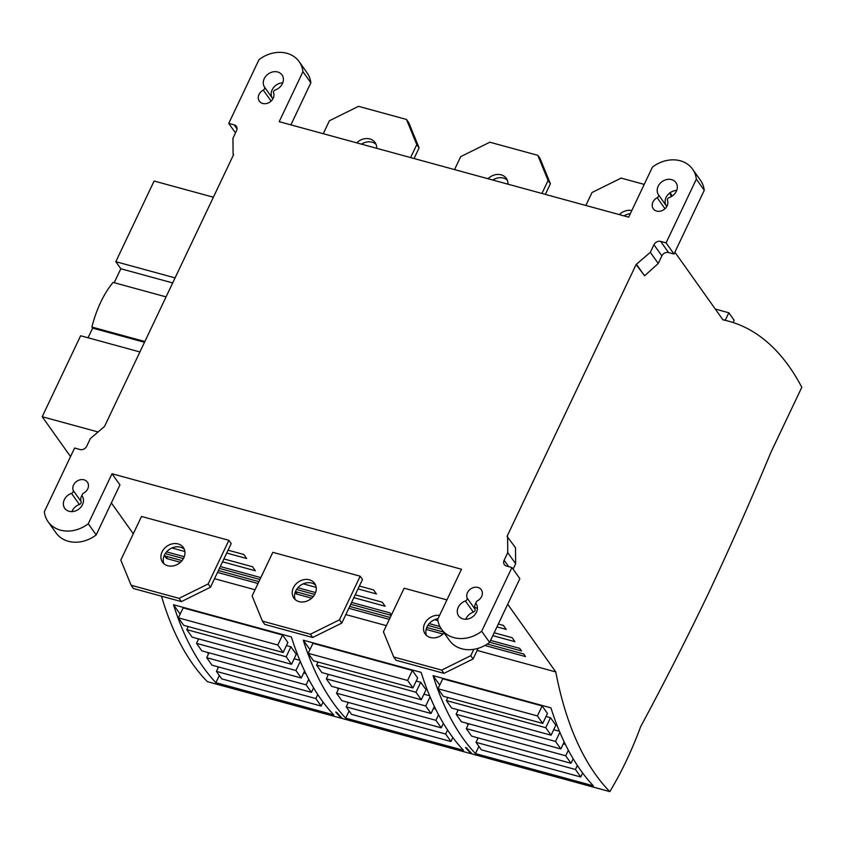 <?xml version="1.0" encoding="UTF-8"?>
<svg xmlns="http://www.w3.org/2000/svg" width="844" height="844" viewBox="0 0 844 844"><rect width="100%" height="100%" fill="white"/><g stroke="black" fill="none" stroke-linecap="round" stroke-linejoin="round"><path stroke-width="1.27" d="M507.708 604.251L555.785 671.94A419.679 195.829 105.3 0 0 609.822 791.609A210.525 98.242 105.3 0 0 640.649 726.673A1836.365 856.913 105.3 0 0 708.517 593.258A1836.365 856.913 105.3 0 0 770.962 452.236L801.8 387.301A419.679 195.829 105.3 0 0 728.889 321.269A419.679 195.829 105.3 0 0 722.96 319.855L674.884 252.166M692.586 169.18L700.499 180.321A30.184 24.94 144.6 0 1 704.265 190.301L674.008 254.023L668.575 252.546A5.328 4.399 -35.4 0 0 661.865 255.869L658.246 263.486L644.594 275.798L636.123 264.499L650.334 252.335L653.942 244.718A5.328 4.399 -35.4 0 1 660.662 241.395L666.085 242.882L696.353 179.15A30.184 24.94 144.6 0 0 692.586 169.18A30.184 24.94 144.6 0 0 652.412 167.144L628.664 217.161L279.195 121.673L302.943 71.666A30.184 24.94 -35.4 0 0 299.177 61.686A30.184 24.94 -35.4 0 0 259.002 59.66L228.745 123.393L234.168 124.87A5.328 4.399 144.6 0 1 236.352 126.357A5.328 4.399 144.6 0 1 236.552 130.683L232.933 138.289L233.102 154.378L233.651 154.536L104.55 426.42L90.35 438.585L86.732 446.191A5.328 4.399 -35.4 0 1 80.022 449.514L74.588 448.037L44.331 511.759A30.184 24.94 144.6 0 0 48.097 521.74L56.01 532.88A30.184 24.94 144.6 0 0 96.184 534.917L88.261 523.765A30.184 24.94 144.6 0 1 48.097 521.74M410.627 157.585L416.778 144.619L406.481 119.447L358.51 106.333L329.413 120.745L323.252 133.711M376.677 148.312A12.723 10.508 -35.4 0 0 375.031 142.488A12.723 10.508 -35.4 0 0 356.695 142.847M376.002 144.25A12.723 10.508 -35.4 0 0 361.464 144.155M414.045 158.524L419.099 147.879L408.791 122.707L406.481 119.447M416.778 144.619L419.099 147.879M541.932 193.466L548.083 180.489L537.776 155.317L489.815 142.214L460.718 156.625L454.557 169.591M507.972 184.182A12.723 10.508 -35.4 0 0 506.337 178.358A12.723 10.508 -35.4 0 0 488.001 178.728M507.307 180.12A12.723 10.508 -35.4 0 0 492.769 180.025M545.351 194.394L550.404 183.76L540.097 158.577L537.776 155.317M548.083 180.489L550.404 183.76M644.225 184.403L621.121 178.084L592.024 192.495L585.863 205.461M671.296 196.61L669.798 192.928M631.808 210.546A12.723 10.508 -35.4 0 0 619.306 214.598M630.341 213.637A12.723 10.508 -35.4 0 0 624.075 215.906M670.136 192.685L672.088 196.124M290.885 124.87L310.856 82.807A30.184 24.94 -35.4 0 0 307.089 72.837L299.177 61.686M269.7 102.187A8.282 6.847 144.6 0 1 270.449 101.66M264.436 86.974A10.655 8.799 144.6 0 1 268.434 73.818A10.655 8.799 144.6 0 1 282.033 74.958A10.655 8.799 144.6 0 1 275.281 89.939A2.374 1.962 -35.4 0 0 273.583 92.893A8.282 6.847 144.6 0 1 269.31 102.43A8.282 6.847 144.6 0 1 259.361 101.153A8.282 6.847 144.6 0 1 263.265 90.086A2.374 1.962 -35.4 0 0 264.436 86.974L272.359 98.126A2.374 1.962 144.6 0 1 272.591 99.328M272.359 98.126A10.655 8.799 144.6 0 1 273.045 88.261A10.655 8.799 144.6 0 1 282.772 82.817M636.123 264.499L507.033 536.383L515.494 547.682L515.663 563.771L513.099 569.162M88.261 523.765L112.009 473.758L461.489 569.236L437.741 619.253A30.184 24.94 -35.4 0 0 441.507 629.223A30.184 24.94 -35.4 0 0 481.671 631.259L511.939 567.527L506.505 566.039A5.328 4.399 144.6 0 1 504.332 564.562A5.328 4.399 144.6 0 1 504.132 560.237L507.75 552.62L507.582 536.531M669.197 197.57A2.374 1.962 -35.4 0 0 667.488 200.524A8.282 6.847 -35.4 0 1 663.226 210.05A8.282 6.847 -35.4 0 1 653.277 208.774A8.282 6.847 -35.4 0 1 657.181 197.707A2.374 1.962 -35.4 0 0 658.352 194.605A10.655 8.799 -35.4 0 1 662.35 181.449A10.655 8.799 -35.4 0 1 675.938 182.589A10.655 8.799 -35.4 0 1 669.197 197.57M83.493 493.212A2.374 1.962 -35.4 0 0 82.332 496.314A10.655 8.799 -35.4 0 1 78.323 509.47A10.655 8.799 -35.4 0 1 64.735 508.331A10.655 8.799 -35.4 0 1 71.476 493.35A2.374 1.962 -35.4 0 0 73.185 490.396A8.282 6.847 -35.4 0 1 77.458 480.858A8.282 6.847 -35.4 0 1 87.407 482.135A8.282 6.847 -35.4 0 1 83.493 493.212M465.392 600.97A2.374 1.962 -35.4 0 0 467.101 598.016A8.282 6.847 144.6 0 1 471.374 588.49A8.282 6.847 144.6 0 1 481.323 589.766A8.282 6.847 144.6 0 1 477.409 600.833A2.374 1.962 -35.4 0 0 476.238 603.935A10.655 8.799 144.6 0 1 472.239 617.091A10.655 8.799 144.6 0 1 458.651 615.951A10.655 8.799 144.6 0 1 465.392 600.97L473.315 612.122A2.374 1.962 144.6 0 0 475.014 609.168A8.282 6.847 144.6 0 1 476.005 602.732M664.355 209.291A8.282 6.847 -35.4 0 0 663.616 209.818M676.688 190.449A10.655 8.799 -35.4 0 0 666.96 195.892A10.655 8.799 -35.4 0 0 666.264 205.746A2.374 1.962 144.6 0 1 666.507 206.959M471.49 753.27A210.525 98.242 -74.7 0 1 471.205 753.734L342.421 718.55A419.679 195.829 -74.7 0 1 336.724 712.347L335.712 712.072A419.679 195.829 -74.7 0 0 341.409 718.276L207.339 681.646A419.679 195.829 -74.7 0 1 161.489 596.18M471.205 753.734A419.679 195.829 -74.7 0 1 465.508 747.531L466.51 747.805A419.679 195.829 -74.7 0 0 472.218 754.009L609.822 791.609M555.785 671.94L477.145 650.45M386.352 625.647L345.84 614.58M255.046 589.766L214.534 578.699M215.885 682.68L333.749 714.879A419.679 195.829 -74.7 0 1 291.349 636.925L173.484 604.726A419.679 195.829 -74.7 0 0 215.885 682.68L219.313 675.464M345.681 718.139L463.546 750.337A419.679 195.829 -74.7 0 1 421.135 672.383L303.281 640.185A419.679 195.829 -74.7 0 0 345.681 718.139L349.11 710.922M475.478 753.597L593.332 785.806A419.679 195.829 -74.7 0 1 550.932 707.852L433.067 675.654A419.679 195.829 -74.7 0 0 475.478 753.597L478.907 746.381M218.195 667.688L217.488 666.686M208.468 653.984L207.307 652.349M198.287 639.646L197.549 638.613M180.162 614.126L173.484 604.726M305.802 673.491L303.682 672.911M299.831 660.303L294.134 658.742M291.507 664.281L286.179 656.79L186.767 629.624L192.094 637.114L291.507 664.281L296.244 654.29L290.916 646.799L286.433 645.576M283.141 652.507L287.878 642.516L282.561 635.026L183.148 607.859L178.4 617.85L183.728 625.341L283.141 652.507L277.813 645.006L178.4 617.85M323.062 702.092L321.174 706.059L315.846 698.568L216.433 671.402L221.761 678.892L321.174 706.059M317.766 694.528L315.846 698.568M218.543 666.971L216.433 671.402M206.706 657.698L212.034 665.199L311.447 692.354L306.119 684.864L206.706 657.698L209.027 652.813M301.255 678.017L295.938 670.516L196.515 643.36L201.843 650.851L301.255 678.017L304.589 670.991M308.767 679.293L306.119 684.864M313.578 687.849L311.447 692.354M300.274 661.369L295.938 670.516M198.635 638.908L196.515 643.36M188.223 626.564L186.767 629.624M290.916 646.799L286.179 656.79M282.561 635.026L277.813 645.006M347.992 703.147L347.285 702.155M338.265 689.453L337.094 687.807M328.073 675.105L327.345 674.071M309.959 649.595L303.281 640.185M435.599 708.96L433.468 708.38M429.617 695.762L423.92 694.211M421.293 699.739L415.976 692.249L316.563 665.083L321.88 672.584L421.293 699.739L426.041 689.759L420.713 682.258L416.219 681.034M412.927 687.966L417.674 677.975L412.347 670.484L312.934 643.318L308.197 653.309L313.514 660.799L412.927 687.966L407.61 680.475L308.197 653.309M452.848 737.55L450.96 741.517L445.643 734.027L346.23 706.861L351.547 714.362L450.96 741.517M447.563 729.986L445.643 734.027M348.329 702.44L346.23 706.861M336.503 693.167L341.82 700.657L441.233 727.823L435.915 720.322L336.503 693.167L338.824 688.282M431.052 713.475L425.724 705.985L326.311 678.819L331.639 686.32L431.052 713.475L434.386 706.449M438.553 714.752L435.915 720.322M443.374 723.319L441.233 727.823M430.071 696.838L425.724 705.985M328.432 674.367L326.311 678.819M318.009 662.034L316.563 665.083M420.713 682.258L415.976 692.249M412.347 670.484L407.61 680.475M477.788 738.616L477.082 737.614M468.061 724.912L466.89 723.266M457.87 710.564L457.142 709.54M439.756 685.054L433.067 675.654M565.385 744.419L563.264 743.838M559.414 731.231L553.717 729.67M551.09 735.208L545.762 727.707L446.349 700.552L451.677 708.042L551.09 735.208L555.827 725.218L550.51 717.727L546.015 716.493M542.724 723.424L547.471 713.444L542.143 705.943L442.731 678.787L437.994 688.767L443.311 696.268L542.724 723.424L537.406 715.934L437.994 688.767M582.645 773.009L580.756 776.986L575.439 769.485L476.027 742.33L481.344 749.82L580.756 776.986M577.349 765.455L575.439 769.485M478.126 737.899L476.027 742.33M466.289 728.625L471.617 736.126L571.029 763.282L565.702 755.791L466.289 728.625L468.61 723.741M560.838 748.944L555.521 741.443L456.108 714.288L461.425 721.778L560.838 748.944L564.172 741.918M568.35 750.221L565.702 755.791M573.171 758.777L571.029 763.282M559.867 732.297L555.521 741.443M458.218 709.836L456.108 714.288M447.805 697.492L446.349 700.552M550.51 717.727L545.762 727.707M542.143 705.943L537.406 715.934M133.289 533.788L111.376 502.929M233.102 154.378L233.471 154.916M228.745 123.393L235.497 132.898M302.943 71.666L310.856 82.807M112.009 473.758L119.932 484.899L96.184 534.917M131.115 585.251L120.808 560.068L141.518 516.454L228.893 540.318L231.203 543.578L210.494 587.202L208.173 583.942L179.076 598.354L131.115 585.251L133.426 588.511L181.386 601.614L179.076 598.354M262.421 621.121L252.113 595.948L272.823 552.324L360.198 576.199L362.509 579.459L341.799 623.083L339.478 619.812L310.381 634.224L262.421 621.121L264.731 624.391L312.691 637.494L310.381 634.224M478.158 648.308L473.104 658.953L443.997 673.364L441.686 670.104L393.726 657.001L383.419 631.818L404.128 588.205L446.93 599.894M474.666 607.469L477.409 608.218M496.958 626.892L506.242 629.424L503.383 625.404L498.319 624.022M492.801 635.648L514.956 641.693L512.097 637.674L494.162 632.778M434.533 619.728L437.941 620.656M489.668 642.242L521.529 650.946L519.672 648.34L490.554 640.385M439.893 626.543L429.174 623.611M427.855 625.362L441.391 629.054M427.001 627.556L426.114 629.413L443.026 634.044M484.878 645.481L525.527 656.579L523.67 653.973L487.294 644.035M443.533 632.072L426.737 627.482M358.014 588.922L376.445 593.965L373.586 589.935L359.375 586.053M353.858 597.679L385.159 606.235L382.3 602.215L355.218 594.809M303.228 583.848L316.183 587.382M391.394 615.012L389.875 612.871L351.61 602.416M315.561 592.572L297.879 587.74M296.55 589.481L314.696 594.44M350.724 604.283L391.236 615.35M295.157 592.33L296.318 593.954L311.721 598.164M348.815 608.302L389.327 619.369M390.213 617.502L349.701 606.435M313.314 596.497L295.432 591.612M226.709 553.052L246.648 558.496L243.789 554.476L228.07 550.183M222.552 561.809L255.363 570.776L252.514 566.746L223.913 558.939M171.923 547.978L184.878 551.512M260.585 578.108L260.079 577.412L220.305 566.546M184.256 556.692L166.574 551.86M165.245 553.611L183.401 558.57M219.419 568.413L259.931 579.48M182.009 560.616L164.664 555.879L166.521 558.496L180.416 562.294M217.509 572.422L258.021 583.499M258.908 581.632L218.396 570.565M228.893 540.318L208.173 583.942M183.792 557.81A12.723 10.508 -35.4 0 0 183.306 547.471A12.723 10.508 -35.4 0 0 172.419 543.821A12.723 10.508 -35.4 0 0 162.08 551.87A12.723 10.508 -35.4 0 0 162.554 562.209A12.723 10.508 -35.4 0 0 173.442 565.86A12.723 10.508 -35.4 0 0 183.792 557.81M210.494 587.202L181.386 601.614M184.277 549.233A12.723 10.508 -35.4 0 0 164.39 555.141A12.723 10.508 -35.4 0 0 163.905 563.708M360.198 576.199L339.478 619.812M315.097 593.68A12.723 10.508 -35.4 0 0 314.612 583.352A12.723 10.508 -35.4 0 0 303.724 579.691A12.723 10.508 -35.4 0 0 293.385 587.751A12.723 10.508 -35.4 0 0 293.86 598.079A12.723 10.508 -35.4 0 0 304.747 601.74A12.723 10.508 -35.4 0 0 315.097 593.68M341.799 623.083L312.691 637.494M315.582 585.114A12.723 10.508 -35.4 0 0 295.695 591.011A12.723 10.508 -35.4 0 0 295.21 599.578M441.686 670.104L470.783 655.693L473.811 649.31M439.555 615.434A12.723 10.508 -35.4 0 0 424.69 623.621A12.723 10.508 -35.4 0 0 425.165 633.96A12.723 10.508 -35.4 0 0 444.134 632.926M473.104 658.953L470.783 655.693M443.997 673.364L396.036 660.261L393.726 657.001M437.994 618.715A12.723 10.508 -35.4 0 0 427.001 626.892A12.723 10.508 -35.4 0 0 426.515 635.458M296.318 593.954L297.204 592.098M166.521 558.496L167.407 556.629M82.09 495.101A8.282 6.847 -35.4 0 0 81.108 501.536A2.374 1.962 144.6 0 1 79.399 504.49A10.655 8.799 -35.4 0 0 71.909 511.612M84.98 492.242A8.282 6.847 -35.4 0 0 84.242 492.78M441.507 629.223L449.419 640.374A30.184 24.94 -35.4 0 0 489.594 642.4L481.671 631.259M511.939 567.527L519.851 578.668L489.594 642.4M478.147 600.4A8.282 6.847 144.6 0 1 478.896 599.873M465.825 619.243A10.655 8.799 144.6 0 1 473.315 612.122M507.75 552.62L515.663 563.771M213.384 197.222L154.114 181.027L115.807 261.693L120.829 268.761L114.204 282.708M88.05 337.779L92.65 328.116L91.89 327.05A65.115 30.384 -74.7 0 1 113.085 282.402L166.068 296.877M70.527 456.593L42.2 416.714L80.634 335.754L139.914 351.948M97.767 431.885L42.2 416.714M175.077 277.887L115.807 261.693M92.65 328.116L144.503 342.284M91.89 327.05L144.862 341.525M120.829 268.761L172.682 282.93M715.29 309.062L728.836 312.765L734.164 320.256L733.088 322.524M725.27 320.277L728.836 312.765M636.682 264.647L644.594 275.798M650.334 252.335L658.246 263.486M666.085 242.882L674.008 254.023M696.353 179.15L704.265 190.301M263.265 90.086L271.093 101.101M665.009 208.732L657.181 197.707M666.264 205.746L658.352 194.605M234.168 124.87L237.027 128.9M79.399 504.49L71.476 493.35M81.108 501.536L73.185 490.396M467.101 598.016L475.014 609.168M504.132 560.237L508.679 566.63M653.942 244.718L661.865 255.869M660.662 241.395L668.575 252.546M728.889 321.269L722.77 319.602"/></g></svg>
